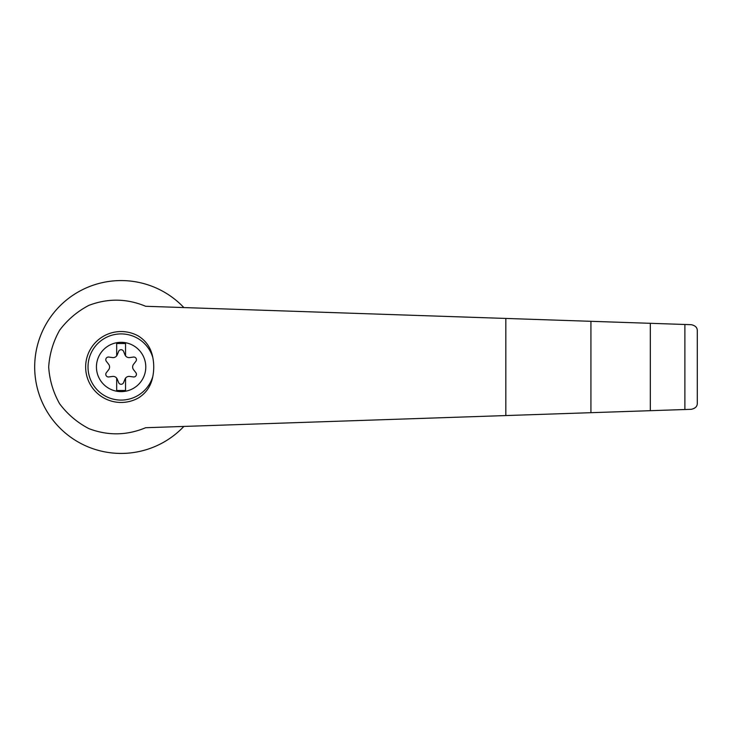 <?xml version="1.0" encoding="UTF-8"?>
<svg xmlns="http://www.w3.org/2000/svg" width="734" height="734" viewBox="0 0 734 734"><rect width="100%" height="100%" fill="white"/><g stroke="black" fill="none" stroke-linecap="round" stroke-linejoin="round"><path stroke-width="1.1" d="M145.662 306.28C126.89 298.472 107.981 298.151 88.952 305.335C77.299 311.418 67.528 319.703 59.637 330.208C53.197 341.64 49.545 353.907 48.683 367C49.545 380.093 53.197 392.36 59.637 403.792C67.528 414.297 77.299 422.582 88.952 428.665C107.981 435.849 126.89 435.528 145.662 427.72L590.925 412.692L590.925 321.308L145.662 306.28M183.867 307.574A86.428 86.428 0 0 0 60.555 305.335A86.428 86.428 0 0 0 60.555 428.665A86.428 86.428 0 0 0 183.867 426.426M590.925 412.692L691.3 409.306C695.401 408.407 697.401 406.342 697.3 403.104L697.3 330.896C697.401 327.658 695.401 325.593 691.3 324.694L590.925 321.308M121.11 342.319A24.681 24.681 0 0 1 144.745 374.083A24.681 24.681 0 0 1 96.549 364.614A24.681 24.681 0 0 1 121.11 342.319M116.678 378.157A4.432 4.432 0 0 0 112.513 376.432L108.806 376.946A2.661 2.661 0 0 1 106.347 372.679L108.65 369.725A4.432 4.432 0 0 0 108.65 364.275L106.347 361.321A2.661 2.661 0 0 1 108.806 357.054L112.513 357.568A4.432 4.432 0 0 0 116.678 355.843L116.678 343.512L125.542 343.512L125.542 355.843A4.432 4.432 0 0 0 129.698 357.568L133.405 357.054A2.661 2.661 0 0 1 135.873 361.321L133.57 364.275A4.432 4.432 0 0 0 133.57 369.725L135.873 372.679A2.661 2.661 0 0 1 133.405 376.946L129.698 376.432A4.432 4.432 0 0 0 124.982 379.157L123.569 382.625A2.661 2.661 0 0 1 118.642 382.625L117.238 379.157A4.432 4.432 0 0 0 116.678 378.157L116.678 390.488L125.542 390.488L125.542 378.157M152.81 376.496C151.03 386.001 146.149 393.195 138.185 398.076A35.461 35.461 0 0 1 85.649 367A35.461 35.461 0 0 1 138.185 335.924C146.149 340.805 151.03 347.999 152.81 357.504A47.811 46.178 90 0 1 152.81 376.496A33.094 33.094 0 0 1 101.861 393.919A33.094 33.094 0 0 1 101.861 340.081A33.094 33.094 0 0 1 152.81 357.504M684.886 409.526L684.886 324.474M650.315 410.691L650.315 323.309M116.678 355.843A4.432 4.432 0 0 0 117.238 354.843L118.642 351.375A2.661 2.661 0 0 1 123.569 351.375L124.982 354.843A4.432 4.432 0 0 0 125.542 355.843M697.3 403.104L697.3 330.896M505.827 415.563L505.827 318.437"/></g></svg>
